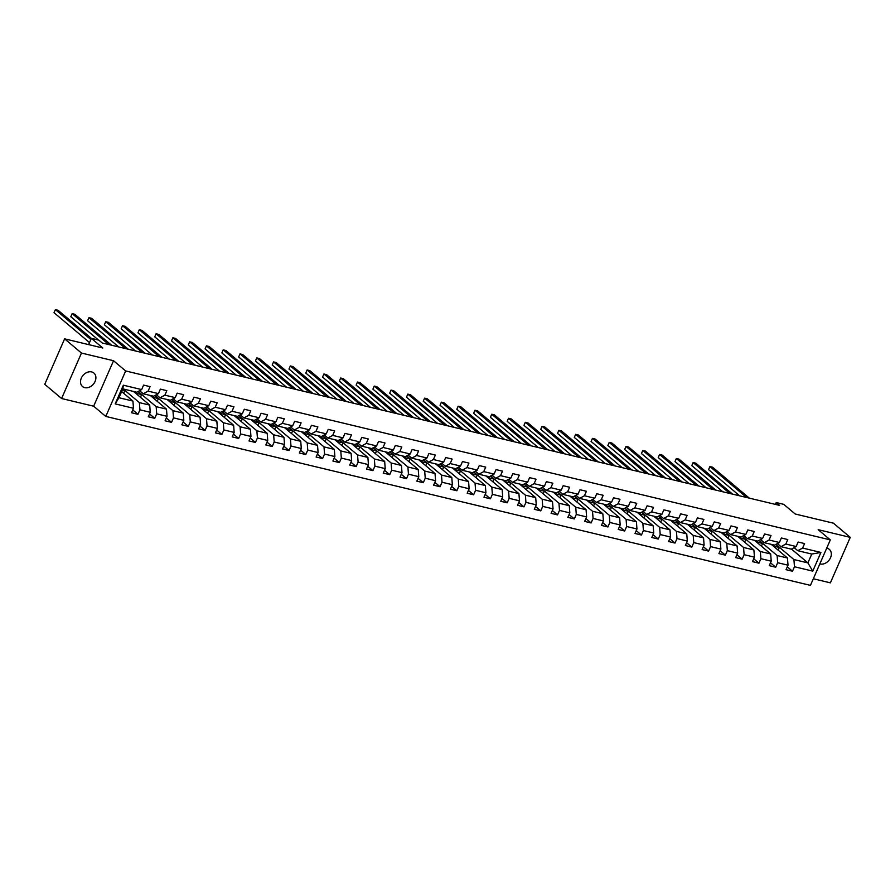 <?xml version="1.0" encoding="UTF-8"?>
<svg xmlns="http://www.w3.org/2000/svg" width="895" height="895" viewBox="0 0 895 895"><rect width="100%" height="100%" fill="white"/><g stroke="black" fill="none" stroke-linecap="round" stroke-linejoin="round"><path stroke-width="1.34" d="M819.842 563.872A8.827 6.78 130.1 0 0 820.2 563.973A8.827 6.78 130.1 0 0 829.777 559.162A8.827 6.78 130.1 0 0 829.329 549.362A8.827 6.78 130.1 0 0 827.081 548.243A8.827 6.78 130.1 0 0 826.712 548.165M91.648 371.917A8.827 6.78 130.1 0 0 82.071 376.717A8.827 6.78 130.1 0 0 82.519 386.528A8.827 6.78 130.1 0 0 84.768 387.647A8.827 6.78 130.1 0 0 94.344 382.847A8.827 6.78 130.1 0 0 93.885 373.036A8.827 6.78 130.1 0 0 91.648 371.917M813.342 578.763L830.381 582.846L850.25 537.358L833.402 523.172L795.207 514.01L783.763 504.355L776.222 502.554L775.428 504.388M105.789 416.432L810.445 585.375L830.314 539.898L125.658 370.955L105.789 416.432L93.651 406.207L113.531 360.73L81.467 353.044L61.598 398.521L93.651 406.207M61.598 398.521L44.75 384.324L64.619 338.847L102.813 348.01L91.357 338.355L88.627 344.609M81.467 353.044L64.619 338.847M791.482 549.071L807.905 562.91L811.765 554.061L797.781 550.705L802.625 548.064L804.583 543.567L798.127 542.023L796.17 546.509L785.844 544.037L787.801 539.551L781.346 537.996L779.388 542.493L769.062 540.009L771.02 535.523L764.565 533.979L762.607 538.466L752.281 535.993L754.239 531.496L747.784 529.952L745.826 534.438L735.5 531.966L737.458 527.479L731.002 525.936L729.045 530.422L718.707 527.938L720.676 523.452L714.221 521.908L712.252 526.394L701.926 523.922L703.895 519.436L697.44 517.881L695.471 522.367L685.145 519.894L687.103 515.408L680.647 513.864L678.69 518.35L668.364 515.867L670.321 511.381L663.866 509.837L661.908 514.323L651.582 511.85L653.54 507.364L647.085 505.809L645.127 510.295L634.801 507.823L636.759 503.337L630.304 501.793L628.346 506.279L618.02 503.795L619.978 499.309L613.522 497.765L611.565 502.252L601.227 499.779L603.196 495.293L596.741 493.738L594.772 498.224L584.446 495.752L586.404 491.265L579.96 489.722L577.991 494.208L567.665 491.724L569.623 487.238L563.168 485.694L561.21 490.18L550.884 487.708L552.841 483.222L546.386 481.667L544.428 486.153L534.102 483.68L536.06 479.194L529.605 477.65L527.647 482.136L517.321 479.653L519.279 475.167L512.824 473.623L510.866 478.109L500.54 475.637L502.498 471.15L496.043 469.595L494.085 474.081L483.747 471.609L485.716 467.123L479.261 465.579L477.292 470.065L466.966 467.582L468.924 463.095L462.48 461.551L460.511 466.038L450.185 463.565L452.143 459.079L445.688 457.524L443.73 462.01L433.404 459.538L435.362 455.052L428.906 453.508L426.949 457.994L416.622 455.51L418.58 451.024L412.125 449.48L410.167 453.966L399.841 451.494L401.799 447.008L395.344 445.453L393.386 449.939L383.06 447.466L385.018 442.98L378.563 441.436L376.605 445.923L366.268 443.439L368.237 438.953L361.781 437.409L359.812 441.895L349.486 439.423L351.444 434.936L344.989 433.381L343.031 437.868L332.705 435.395L334.663 430.909L328.208 429.365L326.25 433.851L315.924 431.368L317.882 426.881L311.426 425.338L309.469 429.824L299.143 427.351L301.1 422.865L294.645 421.31L292.687 425.796L282.361 423.324L284.319 418.838L277.864 417.294L275.906 421.78L265.58 419.296L267.538 414.81L261.083 413.266L259.125 417.752L248.788 415.28L250.757 410.794L244.301 409.239L242.332 413.725L232.006 411.252L233.964 406.766L227.509 405.222L225.551 409.709L215.225 407.225L217.183 402.739L210.728 401.195L208.77 405.681L198.444 403.209L200.402 398.722L193.946 397.167L191.989 401.654L181.663 399.181L183.62 394.695L177.165 393.151L175.207 397.637L164.881 395.154L166.839 390.667L160.384 389.124L158.426 393.61L148.1 391.137L150.058 386.651L143.603 385.096L141.645 389.582L123.353 385.197L115.186 403.88L118.945 397.727L132.93 401.083L121.642 391.562M802.625 548.064L820.916 552.439L812.75 571.133L794.469 566.748L792.5 571.234L787.287 566.837M115.186 403.88L133.478 408.265L131.52 412.752L137.975 414.307L139.933 409.82L150.259 412.293L148.302 416.779L154.757 418.323L156.715 413.837L167.041 416.32L165.083 420.807L171.538 422.35L173.496 417.864L183.822 420.337L181.864 424.823L188.319 426.378L190.277 421.892L200.614 424.364L198.645 428.85L205.1 430.394L207.058 425.908L217.395 428.392L215.426 432.878L221.882 434.422L223.851 429.936L234.177 432.408L232.219 436.894L238.674 438.449L240.632 433.963L250.958 436.436L249 440.922L255.455 442.466L257.413 437.979L267.739 440.463L265.781 444.949L272.237 446.493L274.194 442.007L284.52 444.479L282.563 448.966L289.018 450.521L290.976 446.034L301.302 448.507L299.344 452.993L305.799 454.537L307.757 450.051L318.094 452.534L316.125 457.021L322.58 458.564L324.538 454.078L334.875 456.551L332.906 461.037L339.362 462.592L341.331 458.106L351.657 460.578L349.699 465.064L356.154 466.608L358.112 462.122L368.438 464.606L366.48 469.092L372.935 470.636L374.893 466.15L385.219 468.622L383.261 473.108L389.717 474.663L391.674 470.177L402 472.649L400.043 477.136L406.498 478.68L408.456 474.193L418.782 476.677L416.824 481.163L423.279 482.707L425.237 478.221L435.574 480.693L433.605 485.179L440.06 486.735L442.029 482.248L452.355 484.721L450.386 489.207L456.842 490.751L458.811 486.265L469.137 488.748L467.179 493.234L473.634 494.778L475.592 490.292L485.918 492.765L483.96 497.251L490.415 498.806L492.373 494.32L502.699 496.792L500.741 501.278L507.196 502.822L509.154 498.336L519.48 500.82L517.523 505.306L523.978 506.85L525.936 502.363L536.262 504.836L534.304 509.322L540.759 510.877L542.717 506.391L553.054 508.863L551.085 513.35L557.54 514.894L559.509 510.407L569.835 512.891L567.866 517.377L574.322 518.921L576.29 514.435L586.617 516.907L584.659 521.393L591.114 522.948L593.072 518.462L603.398 520.935L601.44 525.421L607.895 526.965L609.853 522.479L620.179 524.962L618.221 529.448L624.676 530.992L626.634 526.506L636.96 528.979L635.002 533.465L641.458 535.02L643.415 530.534L653.742 533.006L651.784 537.492L658.239 539.036L660.197 534.55L670.534 537.034L668.565 541.52L675.02 543.064L676.989 538.577L687.315 541.05L685.346 545.536L691.801 547.091L693.77 542.605L704.096 545.077L702.139 549.564L708.594 551.107L710.552 546.621L720.878 549.105L718.92 553.591L725.375 555.135L727.333 550.649L737.659 553.121L735.701 557.607L742.156 559.162L744.114 554.676L754.44 557.149L752.482 561.635L758.938 563.179L760.895 558.693L771.221 561.176L769.264 565.662L775.719 567.206L777.677 562.72L788.014 565.192L786.045 569.679L792.5 571.234M91.357 338.355L98.886 340.156L102.254 342.998L779.601 505.395L776.222 502.554M796.17 546.509L791.325 549.161L780.999 546.677L777.352 543.601M771.244 544.339L787.466 558.01L777.128 555.526L759.128 540.356M760.314 539.719L760.895 539.853M780.999 546.677L785.844 544.037M788.014 565.192L787.466 558.01M777.677 562.72L777.128 555.526M779.388 542.493L774.544 545.133L764.218 542.661L760.56 539.584M754.463 540.323L770.684 553.983L760.347 551.51L742.347 536.34M743.532 535.691L744.114 535.836M764.218 542.661L769.062 540.009M771.221 561.176L770.684 553.983M760.895 558.693L760.347 551.51M762.607 538.466L757.763 541.106L747.437 538.633L743.779 535.557M737.681 536.295L753.892 549.955L743.566 547.483L725.565 532.312M726.751 531.675L727.333 531.809M747.437 538.633L752.281 535.993M754.44 557.149L753.892 549.955M744.114 554.676L743.566 547.483M745.826 534.438L740.982 537.089L730.656 534.606L726.997 531.529M720.9 532.268L737.111 545.939L726.785 543.455L708.784 528.285M709.959 527.647L710.54 527.781M730.656 534.606L735.5 531.966M737.659 553.121L737.111 545.939M727.333 550.649L726.785 543.455M729.045 530.422L724.2 533.062L713.874 530.59L710.216 527.513M704.119 528.251L720.33 541.911L710.003 539.439L692.003 524.269M693.178 523.62L693.759 523.765M713.874 530.59L718.707 527.938M720.878 549.105L720.33 541.911M710.552 546.621L710.003 539.439M712.252 526.394L707.419 529.034L697.082 526.562L693.435 523.486M687.326 524.224L703.548 537.884L693.222 535.411L675.222 520.241M676.396 519.603L676.978 519.738M697.082 526.562L701.926 523.922M704.096 545.077L703.548 537.884M693.77 542.605L693.222 535.411M695.471 522.367L690.627 525.018L680.301 522.535L676.654 519.458M670.545 520.196L686.767 533.867L676.441 531.384L658.429 516.214M659.615 515.576L660.197 515.71M680.301 522.535L685.145 519.894M687.315 541.05L686.767 533.867M676.989 538.577L676.441 531.384M678.69 518.35L673.846 520.991L663.519 518.518L659.872 515.442M653.764 516.18L669.986 529.84L659.649 527.368L641.648 512.197M642.834 511.548L643.415 511.694M663.519 518.518L668.364 515.867M670.534 537.034L669.986 529.84M660.197 534.55L659.649 527.368M661.908 514.323L657.064 516.963L646.738 514.491L643.08 511.414M636.983 512.153L653.193 525.812L642.867 523.34L624.867 508.17M626.053 507.532L626.634 507.666M646.738 514.491L651.582 511.85M653.742 533.006L653.193 525.812M643.415 530.534L642.867 523.34M645.127 510.295L640.283 512.947L629.957 510.463L626.299 507.387M620.201 508.125L636.412 521.796L626.086 519.313L608.085 504.153M609.271 503.505L609.853 503.639M629.957 510.463L634.801 507.823M636.96 528.979L636.412 521.796M626.634 526.506L626.086 519.313M628.346 506.279L623.502 508.919L613.176 506.447L609.517 503.37M603.42 504.109L619.631 517.769L609.305 515.296L591.304 500.126M592.479 499.477L593.061 499.623M613.176 506.447L618.02 503.795M620.179 524.962L619.631 517.769M609.853 522.479L609.305 515.296M611.565 502.252L606.721 504.892L596.394 502.419L592.736 499.343M586.628 500.081L602.85 513.741L592.524 511.269L574.523 496.098M575.698 495.461L576.279 495.595M596.394 502.419L601.227 499.779M603.398 520.935L602.85 513.741M593.072 518.462L592.524 511.269M594.772 498.224L589.939 500.876L579.602 498.392L575.955 495.315M569.846 496.054L586.068 509.725L575.742 507.241L557.742 492.082M558.916 491.433L559.498 491.568M579.602 498.392L584.446 495.752M586.617 516.907L586.068 509.725M576.29 514.435L575.742 507.241M577.991 494.208L573.147 496.848L562.821 494.376L559.174 491.299M553.065 492.037L569.287 505.697L558.961 503.225L540.949 488.055M542.135 487.406L542.717 487.551M562.821 494.376L567.665 491.724M569.835 512.891L569.287 505.697M559.509 510.407L558.961 503.225M561.21 490.18L556.366 492.821L546.039 490.348L542.392 487.272M536.284 488.01L552.506 501.67L542.169 499.197L524.168 484.027M525.354 483.389L525.936 483.524M546.039 490.348L550.884 487.708M553.054 508.863L552.506 501.67M542.717 506.391L542.169 499.197M544.428 486.153L539.584 488.804L529.258 486.321L525.6 483.244M519.503 483.982L535.713 497.654L525.387 495.17L507.387 480.011M508.573 479.362L509.154 479.496M529.258 486.321L534.102 483.68M536.262 504.836L535.713 497.654M525.936 502.363L525.387 495.17M527.647 482.136L522.803 484.777L512.477 482.304L508.819 479.228M502.721 479.966L518.932 493.626L508.606 491.154L490.605 475.983M491.791 475.334L492.362 475.48M512.477 482.304L517.321 479.653M519.48 500.82L518.932 493.626M509.154 498.336L508.606 491.154M510.866 478.109L506.022 480.749L495.696 478.277L492.037 475.2M485.94 475.939L502.151 489.599L491.825 487.126L473.824 471.956M474.999 471.318L475.581 471.452M495.696 478.277L500.54 475.637M502.699 496.792L502.151 489.599M492.373 494.32L491.825 487.126M494.085 474.081L489.241 476.733L478.903 474.249L475.256 471.173M469.148 471.911L485.37 485.582L475.044 483.099L457.043 467.94M458.218 467.291L458.799 467.425M478.903 474.249L483.747 471.609M485.918 492.765L485.37 485.582M475.592 490.292L475.044 483.099M477.292 470.065L472.459 472.705L462.122 470.233L458.475 467.156M452.367 467.895L468.588 481.555L458.262 479.082L440.262 463.912M441.436 463.263L442.018 463.409M462.122 470.233L466.966 467.582M469.137 488.748L468.588 481.555M458.811 486.265L458.262 479.082M460.511 466.038L455.667 468.678L445.341 466.205L441.694 463.129M435.585 463.867L451.807 477.527L441.481 475.055L423.469 459.885M424.655 459.247L425.237 459.381M445.341 466.205L450.185 463.565M452.355 484.721L451.807 477.527M442.029 482.248L441.481 475.055M443.73 462.01L438.886 464.662L428.56 462.178L424.912 459.101M418.804 459.84L435.026 473.511L424.689 471.027L406.688 455.868M407.874 455.219L408.456 455.354M428.56 462.178L433.404 459.538M435.574 480.693L435.026 473.511M425.237 478.221L424.689 471.027M426.949 457.994L422.104 460.634L411.778 458.162L408.12 455.085M402.023 455.823L418.233 469.483L407.907 467.011L389.907 451.841M391.093 451.192L391.674 451.337M411.778 458.162L416.622 455.51M418.782 476.677L418.233 469.483M408.456 474.193L407.907 467.011M410.167 453.966L405.323 456.607L394.997 454.134L391.339 451.058M385.242 451.796L401.452 465.456L391.126 462.983L373.125 447.813M374.311 447.176L374.882 447.31M394.997 454.134L399.841 451.494M402 472.649L401.452 465.456M391.674 470.177L391.126 462.983M393.386 449.939L388.542 452.59L378.216 450.107L374.558 447.03M368.46 447.768L384.671 461.44L374.345 458.956L356.344 443.797M357.519 443.148L358.101 443.282M378.216 450.107L383.06 447.466M385.219 468.622L384.671 461.44M374.893 466.15L374.345 458.956M376.605 445.923L371.761 448.563L361.423 446.09L357.776 443.014M351.668 443.752L367.89 457.412L357.564 454.94L339.563 439.769M340.738 439.121L341.319 439.266M361.423 446.09L366.268 443.439M368.438 464.606L367.89 457.412M358.112 462.122L357.564 454.94M359.812 441.895L354.979 444.535L344.642 442.063L340.995 438.986M334.887 439.725L351.108 453.385L340.782 450.912L322.782 435.742M323.956 435.104L324.538 435.238M344.642 442.063L349.486 439.423M351.657 460.578L351.108 453.385M341.331 458.106L340.782 450.912M343.031 437.868L338.187 440.519L327.861 438.035L324.214 434.959M318.105 435.697L334.327 449.368L324.001 446.885L305.989 431.726M307.175 431.077L307.757 431.211M327.861 438.035L332.705 435.395M334.875 456.551L334.327 449.368M324.538 454.078L324.001 446.885M326.25 433.851L321.406 436.491L311.08 434.019L307.433 430.942M301.324 431.681L317.546 445.341L307.209 442.868L289.208 427.698M290.394 427.049L290.976 427.195M311.08 434.019L315.924 431.368M318.094 452.534L317.546 445.341M307.757 450.051L307.209 442.868M309.469 429.824L304.624 432.464L294.298 429.992L290.64 426.915M284.543 427.653L300.754 441.313L290.428 438.841L272.427 423.671M273.613 423.033L274.194 423.167M294.298 429.992L299.143 427.351M301.302 448.507L300.754 441.313M290.976 446.034L290.428 438.841M292.687 425.796L287.843 428.448L277.517 425.964L273.859 422.887M267.762 423.626L283.972 437.297L273.646 434.813L255.646 419.654M256.831 419.005L257.402 419.14M277.517 425.964L282.361 423.324M284.52 444.479L283.972 437.297M274.194 442.007L273.646 434.813M275.906 421.78L271.062 424.42L260.736 421.948L257.078 418.871M250.98 419.61L267.191 433.269L256.865 430.797L238.864 415.627M240.039 414.978L240.621 415.123M260.736 421.948L265.58 419.296M267.739 440.463L267.191 433.269M257.413 437.979L256.865 430.797M259.125 417.752L254.281 420.393L243.943 417.92L240.296 414.844M234.188 415.582L250.41 429.242L240.084 426.77L222.083 411.599M223.258 410.962L223.839 411.096M243.943 417.92L248.788 415.28M250.958 436.436L250.41 429.242M240.632 433.963L240.084 426.77M242.332 413.725L237.488 416.376L227.162 413.893L223.515 410.816M217.407 411.555L233.629 425.226L223.302 422.742L205.302 407.583M206.476 406.934L207.058 407.068M227.162 413.893L232.006 411.252M234.177 432.408L233.629 425.226M223.851 429.936L223.302 422.742M225.551 409.709L220.707 412.349L210.381 409.876L206.734 406.8M200.625 407.538L216.847 421.198L206.521 418.726L188.509 403.555M189.695 402.907L190.277 403.052M210.381 409.876L215.225 407.225M217.395 428.392L216.847 421.198M207.058 425.908L206.521 418.726M208.77 405.681L203.926 408.321L193.6 405.849L189.953 402.772M183.844 403.511L200.066 417.171L189.729 414.698L171.728 399.528M172.914 398.89L173.496 399.025M193.6 405.849L198.444 403.209M200.614 424.364L200.066 417.171M190.277 421.892L189.729 414.698M191.989 401.654L187.144 404.305L176.818 401.821L173.16 398.745M167.063 399.483L183.274 413.154L172.948 410.671L154.947 395.512M156.133 394.863L156.715 394.997M176.818 401.821L181.663 399.181M183.822 420.337L183.274 413.154M173.496 417.864L172.948 410.671M175.207 397.637L170.363 400.278L160.037 397.805L156.379 394.729M150.282 395.467L166.492 409.127L156.166 406.654L138.166 391.484M139.351 390.835L139.922 390.981M160.037 397.805L164.881 395.154M167.041 416.32L166.492 409.127M156.715 413.837L156.166 406.654M158.426 393.61L153.582 396.25L143.256 393.778L139.598 390.701M133.5 391.439L149.711 405.099L139.385 402.627L123.163 388.967M143.256 393.778L148.1 391.137M150.259 412.293L149.711 405.099M139.933 409.82L139.385 402.627M141.645 389.582L136.801 392.234L122.816 388.877L123.353 385.197M133.478 408.265L132.93 401.083M113.531 360.73L125.658 370.955M850.25 537.358L818.187 529.672L830.314 539.898M122.816 388.877L118.945 397.727M797.781 550.705L794.134 547.628M777.095 543.746L777.677 543.88M775.92 544.384L793.921 559.554L807.905 562.91L812.75 571.133M811.765 554.061L820.916 552.439M794.469 566.748L793.921 559.554M123.655 393.263L124.841 390.544L122.883 388.9M137.975 414.307L132.762 409.91M122.346 389.94L124.841 390.544M135.447 393.084L141.623 394.572L138.043 391.551M140.437 397.29L141.623 394.572M154.757 418.323L149.543 413.937M152.228 397.111L158.415 398.588L154.824 395.568M157.218 401.318L158.415 398.588M171.538 422.35L166.325 417.954M169.021 401.139L175.196 402.616L171.605 399.595M173.999 405.334L175.196 402.616M188.319 426.378L183.106 421.981M185.802 405.155L191.977 406.643L188.397 403.623M190.792 409.362L191.977 406.643M205.1 430.394L199.887 426.009M202.583 409.183L208.759 410.66L205.179 407.639M207.573 413.389L208.759 410.66M221.882 434.422L216.679 430.025M219.364 413.21L225.54 414.687L221.96 411.666M224.354 417.406L225.54 414.687M238.674 438.449L233.461 434.053M236.146 417.227L242.321 418.715L238.741 415.694M241.135 421.433L242.321 418.715M255.455 442.466L250.242 438.08M252.927 421.254L259.102 422.731L255.522 419.71M257.917 425.461L259.102 422.731M272.237 446.493L267.023 442.096M269.708 425.282L275.895 426.758L272.304 423.738M274.698 429.477L275.895 426.758M289.018 450.521L283.804 446.124M286.501 429.298L292.676 430.786L289.085 427.765M291.479 433.504L292.676 430.786M305.799 454.537L300.586 450.151M303.282 433.325L309.457 434.802L305.877 431.782M308.272 437.532L309.457 434.802M322.58 458.564L317.367 454.168M320.063 437.353L326.239 438.83L322.659 435.809M325.053 441.548L326.239 438.83M339.362 462.592L334.159 458.195M336.844 441.369L343.02 442.857L339.44 439.837M341.834 445.576L343.02 442.857M356.154 466.608L350.941 462.223M353.626 445.397L359.801 446.873L356.221 443.853M358.615 449.603L359.801 446.873M372.935 470.636L367.722 466.239M370.407 449.424L376.582 450.901L373.002 447.88M375.397 453.62L376.582 450.901M389.717 474.663L384.503 470.267M387.188 453.441L393.375 454.928L389.784 451.908M392.178 457.647L393.375 454.928M406.498 478.68L401.284 474.294M403.981 457.468L410.156 458.945L406.576 455.924M408.959 461.675L410.156 458.945M423.279 482.707L418.066 478.31M420.762 461.496L426.937 462.972L423.357 459.952M425.751 465.691L426.937 462.972M440.06 486.735L434.847 482.338M437.543 465.512L443.719 467L440.139 463.979M442.533 469.718L443.719 467M456.842 490.751L451.639 486.365M454.324 469.539L460.5 471.016L456.92 467.995M459.314 473.746L460.5 471.016M473.634 494.778L468.421 490.382M471.106 473.567L477.281 475.044L473.701 472.023M476.095 477.762L477.281 475.044M490.415 498.806L485.202 494.409M487.887 477.583L494.062 479.071L490.482 476.05M492.876 481.79L494.062 479.071M507.196 502.822L501.983 498.437M504.668 481.611L510.855 483.087L507.264 480.067M509.658 485.806L510.855 483.087M523.978 506.85L518.764 502.453M521.461 485.638L527.636 487.115L524.056 484.094M526.439 489.833L527.636 487.115M540.759 510.877L535.546 506.481M538.242 489.654L544.417 491.142L540.837 488.122M543.231 493.861L544.417 491.142M557.54 514.894L552.327 510.508M555.023 493.682L561.199 495.159L557.619 492.138M560.013 497.877L561.199 495.159M574.322 518.921L569.119 514.524M571.804 497.709L577.98 499.186L574.4 496.166M576.794 501.905L577.98 499.186M591.114 522.948L585.901 518.552M588.586 501.726L594.761 503.214L591.181 500.193M593.575 505.932L594.761 503.214M607.895 526.965L602.682 522.579M605.367 505.753L611.542 507.23L607.962 504.209M610.356 509.949L611.542 507.23M624.676 530.992L619.463 526.596M622.159 509.781L628.335 511.258L624.744 508.237M627.138 513.976L628.335 511.258M641.458 535.02L636.244 530.623M638.94 513.797L645.116 515.285L641.536 512.264M643.919 518.004L645.116 515.285M658.239 539.036L653.026 534.651M655.722 517.825L661.897 519.301L658.317 516.281M660.711 522.02L661.897 519.301M675.02 543.064L669.807 538.667M672.503 521.852L678.678 523.329L675.099 520.308M677.493 526.047L678.678 523.329M691.801 547.091L686.599 542.694M689.284 525.868L695.46 527.356L691.88 524.336M694.274 530.075L695.46 527.356M708.594 551.107L703.38 546.722M706.065 529.896L712.241 531.373L708.661 528.352M711.055 534.091L712.241 531.373M725.375 555.135L720.162 550.738M722.847 533.923L729.022 535.4L725.442 532.38M727.836 538.119L729.022 535.4M742.156 559.162L736.943 554.766M739.639 537.94L745.815 539.428L742.224 536.407M744.618 542.146L745.815 539.428M758.938 563.179L753.724 558.793M756.42 541.967L762.596 543.444L759.016 540.423M761.399 546.163L762.596 543.444M775.719 567.206L770.505 562.81M773.202 545.984L779.377 547.471L775.797 544.451M778.191 550.19L779.377 547.471M90.854 339.518L55.378 309.625L58.063 310.263L91.413 338.366M89.511 342.584L54.036 312.691L55.378 309.625L54.036 312.691M108.877 344.586L72.159 313.642L74.844 314.29L111.562 345.224M98.528 340.078L70.817 316.718L72.159 313.642L70.817 316.718M125.658 348.614L88.941 317.669L91.637 318.318L128.343 349.251M118.688 346.936L87.598 320.746L88.941 317.669L87.598 320.746M142.439 352.63L105.722 321.697L108.418 322.334L145.135 353.279M135.469 350.963L104.379 324.762L105.722 321.697L104.379 324.762M159.22 356.657L122.514 325.713L125.199 326.362L161.917 357.295M152.251 354.979L121.172 328.789L122.514 325.713L121.172 328.789M176.002 360.685L139.296 329.74L141.981 330.389L178.698 361.323M169.032 359.007L137.953 332.817L139.296 329.74L137.953 332.817M192.794 364.701L156.077 333.768L158.762 334.406L195.479 365.35M185.813 363.034L154.734 336.833L156.077 333.768L154.734 336.833M209.575 368.729L172.858 337.784L175.543 338.433L212.26 369.366M202.594 367.051L171.516 340.861L172.858 337.784L171.516 340.861M226.357 372.745L189.639 341.812L192.335 342.461L229.042 373.394M219.387 371.078L188.297 344.888L189.639 341.812L188.297 344.888M243.138 376.773L206.421 345.839L209.117 346.477L245.823 377.421M236.168 375.106L205.078 348.905L206.421 345.839L205.078 348.905M259.919 380.8L223.202 349.856L225.898 350.504L262.615 381.438M252.949 379.122L221.859 352.932L223.202 349.856L221.859 352.932M276.7 384.816L239.994 353.883L242.679 354.532L279.397 385.465M269.731 383.149L238.652 356.96L239.994 353.883L238.652 356.96M293.482 388.844L256.775 357.911L259.46 358.548L296.178 389.493M286.512 387.177L255.433 360.976L256.775 357.911L255.433 360.976M310.274 392.871L273.557 361.927L276.242 362.576L312.959 393.509M303.293 391.193L272.214 365.003L273.557 361.927L272.214 365.003M327.055 396.888L290.338 365.954L293.023 366.603L329.74 397.537M320.074 395.221L288.995 369.031L290.338 365.954L288.995 369.031M343.837 400.915L307.119 369.982L309.815 370.619L346.522 401.564M336.867 399.248L305.777 373.047L307.119 369.982L305.777 373.047M360.618 404.943L323.9 373.998L326.597 374.647L363.303 405.58M353.648 403.265L322.558 377.075L323.9 373.998L322.558 377.075M377.399 408.959L340.682 378.026L343.378 378.674L380.095 409.608M370.429 407.292L339.339 381.102L340.682 378.026L339.339 381.102M394.18 412.987L357.474 382.053L360.159 382.691L396.877 413.635M387.211 411.32L356.132 385.118L357.474 382.053L356.132 385.118M410.962 417.014L374.255 386.069L376.94 386.718L413.658 417.652M403.992 415.336L372.913 389.146L374.255 386.069L372.913 389.146M427.754 421.03L391.037 390.097L393.722 390.746L430.439 421.679M420.773 419.363L389.694 393.173L391.037 390.097L389.694 393.173M444.535 425.058L407.818 394.124L410.503 394.762L447.22 425.707M437.554 423.391L406.475 397.19L407.818 394.124L406.475 397.19M461.317 429.085L424.599 398.141L427.295 398.79L464.002 429.723M454.347 427.407L423.257 401.217L424.599 398.141L423.257 401.217M478.098 433.102L441.38 402.168L444.077 402.817L480.783 433.751M471.128 431.435L440.038 405.245L441.38 402.168L440.038 405.245M494.879 437.129L458.162 406.196L460.858 406.833L497.575 437.778M487.909 435.462L456.819 409.261L458.162 406.196L456.819 409.261M511.66 441.157L474.954 410.212L477.639 410.861L514.356 441.794M504.69 439.479L473.612 413.289L474.954 410.212L473.612 413.289M528.442 445.173L491.735 414.24L494.42 414.888L531.138 445.822M521.472 443.506L490.393 417.316L491.735 414.24L490.393 417.316M545.234 449.2L508.517 418.267L511.202 418.905L547.919 449.849M538.253 447.534L507.174 421.332L508.517 418.267L507.174 421.332M562.015 453.228L525.298 422.283L527.983 422.932L564.7 453.866M555.034 451.55L523.955 425.36L525.298 422.283L523.955 425.36M578.796 457.244L542.079 426.311L544.775 426.96L581.481 457.893M571.827 455.577L540.737 429.387L542.079 426.311L540.737 429.387M595.578 461.272L558.86 430.338L561.557 430.976L598.263 461.921M588.608 459.605L557.518 433.404L558.86 430.338L557.518 433.404M612.359 465.299L575.642 434.355L578.338 435.004L615.055 465.937M605.389 463.621L574.299 437.431L575.642 434.355L574.299 437.431M629.14 469.316L592.434 438.382L595.119 439.031L631.836 469.964M622.17 467.649L591.092 441.459L592.434 438.382L591.092 441.459M645.921 473.343L609.215 442.41L611.9 443.047L648.618 473.992M638.952 471.676L607.873 445.475L609.215 442.41L607.873 445.475M662.714 477.371L625.997 446.426L628.682 447.075L665.399 478.008M655.733 475.692L624.654 449.503L625.997 446.426L624.654 449.503M679.495 481.387L642.778 450.453L645.463 451.102L682.18 482.036M672.514 479.72L641.435 453.53L642.778 450.453L641.435 453.53M696.276 485.414L659.559 454.481L662.255 455.119L698.961 486.063M689.307 483.747L658.217 457.546L659.559 454.481L658.217 457.546M713.058 489.442L676.34 458.497L679.036 459.146L715.743 490.08M706.088 487.764L674.998 461.574L676.34 458.497L674.998 461.574M729.839 493.458L693.122 462.525L695.818 463.174L732.535 494.107M722.869 491.791L691.779 465.601L693.122 462.525L691.779 465.601M746.62 497.486L709.914 466.552L712.599 467.19L749.316 498.135M739.65 495.819L708.572 469.618L709.914 466.552L708.572 469.618"/></g></svg>
